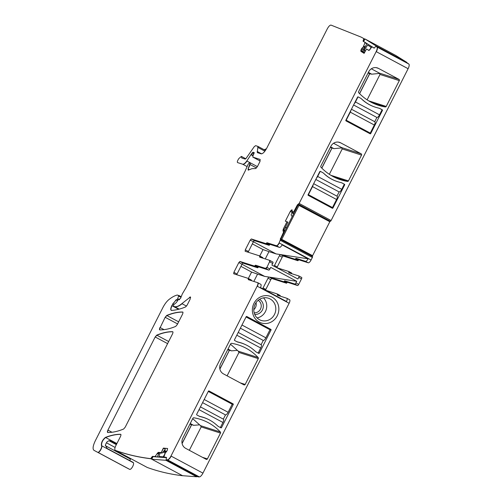 <?xml version="1.0" encoding="UTF-8"?>
<svg xmlns="http://www.w3.org/2000/svg" width="502" height="502" viewBox="0 0 502 502"><rect width="100%" height="100%" fill="white"/><g stroke="black" fill="none" stroke-linecap="round" stroke-linejoin="round"><path stroke-width="0.75" d="M269.762 260.381L269.907 260.456A1.431 0.496 118.2 0 1 269.938 260.469A1.431 0.496 118.2 0 1 269.737 261.887L272.699 263.468L271.883 265.075L297.912 279.005L298.728 277.399L301.489 278.88L298.69 284.396A1.431 0.496 -61.8 0 1 297.567 285.519L294.806 284.038A1.431 0.496 -61.8 0 0 295.929 282.915L298.69 284.396M292.095 209.842L291.329 210.074L290.281 211.43L285.343 221.169L287.91 222.148L284.207 229.458L283.316 228.981L282.984 230.518L283.505 232.257L280.285 239.322L312.47 256.503A0.954 0.326 118.2 0 1 312.495 256.509A0.954 0.326 118.2 0 1 312.363 257.451L311.071 259.998L279.118 242.899C278.07 244.807 277.135 245.742 276.313 245.698L267.014 242.73L270.164 244.418A0.954 0.326 -61.8 0 0 269.605 244.85A0.954 0.326 -61.8 0 1 269.041 245.29L254.458 240.646A1.431 0.496 -61.8 0 0 253.397 241.776L248.446 251.533L245.29 249.845L245.127 251.27L259.597 255.888L259.647 257.143L269.712 260.356L272.868 262.044A1.431 0.496 -61.8 0 1 272.893 262.057A1.431 0.496 -61.8 0 1 272.699 263.468M262.797 258.147A0.954 0.326 -61.8 0 0 262.772 257.589A0.954 0.326 -61.8 0 0 262.747 257.582L259.616 255.901M266.744 267.296L265.621 268.413L255.556 265.2L258.712 266.888L268.777 270.107L265.815 268.52A1.431 0.496 -61.8 0 0 266.938 267.403L269.543 261.78L269.712 260.356M253.849 281.421L257.557 274.117L264.686 276.395L296.745 281.315L270.71 267.378L269.9 268.984A1.431 0.496 -61.8 0 1 268.777 270.107M296.745 281.315L295.929 282.915M276.721 267.66L288.826 271.526A0.954 0.326 118.2 0 1 288.845 271.538A0.954 0.326 118.2 0 1 288.851 272.153A0.954 0.326 118.2 0 0 288.857 272.768A0.954 0.326 118.2 0 1 288.857 272.768L298.897 275.974A1.431 0.496 118.2 0 1 298.928 275.987A1.431 0.496 118.2 0 1 298.728 277.399M276.947 267.735A1.431 0.496 -61.8 0 1 277.242 266.945L274.481 265.47A1.431 0.496 -61.8 0 0 274.18 266.305M265.263 258.932L268.965 251.627L276.094 253.905L308.146 258.825A3.577 1.236 118.2 0 1 305.498 261.322L308.259 262.797A3.577 1.236 118.2 0 0 311.071 259.998M274.481 265.47L279.432 255.706A1.431 0.496 118.2 0 1 280.492 254.577M248.446 251.533A1.431 0.496 -61.8 0 0 248.176 252.242M259.597 255.888L259.647 257.143M298.954 276.006L301.658 277.455A1.431 0.496 118.2 0 1 301.689 277.468A1.431 0.496 118.2 0 1 301.489 278.88M265.539 290.225A1.431 0.496 118.2 0 1 265.834 289.434L270.785 279.677A1.431 0.496 118.2 0 1 271.908 278.554L269.147 277.079L283.661 281.71A0.954 0.326 118.2 0 0 284.226 281.277A0.954 0.326 118.2 0 1 284.791 280.838L294.806 284.038M264.686 276.395L241.995 264.247M258.712 266.888A0.954 0.326 -61.8 0 0 258.147 267.328L254.991 265.64L254.426 266.073L239.956 261.454L238.833 262.577L233.882 272.335L233.712 273.759L248.233 278.397L248.283 279.645L257.721 282.689M236.768 274.732A1.431 0.496 -61.8 0 1 237.038 274.023L241.989 264.265A1.431 0.496 -61.8 0 1 243.056 263.136L257.582 267.761A0.954 0.326 -61.8 0 0 258.147 267.328M288.863 271.551L291.587 273.006A0.954 0.326 118.2 0 1 291.606 273.013A0.954 0.326 118.2 0 1 291.612 273.628A0.954 0.326 118.2 0 0 291.606 273.646M277.242 266.945L282.193 257.187L279.432 255.706M268.965 251.627L263.01 249.576L252.337 243.865M276.094 253.905L253.41 241.757M270.164 244.418L279.47 247.386A3.577 1.236 118.2 0 0 282.118 244.888L308.146 258.825M283.316 256.064L280.555 254.589L295.025 259.208A0.954 0.326 -61.8 0 0 295.59 258.775L298.351 260.249A0.954 0.326 -61.8 0 1 297.786 260.689L283.316 256.064A1.431 0.496 -61.8 0 0 282.193 257.187M259.76 255.976L263.01 249.576M245.29 249.845L250.247 240.088L251.364 238.965L265.884 243.602L267.014 242.73M257.783 282.72C258.411 283.141 258.273 284.327 257.363 286.284L289.114 303.277L202.94 473.135L170.987 456.036C169.72 458.376 168.534 459.631 167.436 459.801L166.112 459.763L166.469 457.422L163.884 456.92L165.29 452.999L167.298 450.388L167.398 448.424L167.637 448.895M163.89 457.222L164.493 457.542L163.884 456.92M163.338 448.11L161.23 452.597L158.186 452.365L159.078 452.842L162.127 453.074L165.359 449.183L163.338 448.11L167.549 448.506M163.533 448.217L161.23 452.597M162.127 453.074L161.424 452.704M158.186 452.365L155.03 456.544L152.47 456.349L150.663 458.633C138.232 457.171 126.441 454.41 115.303 450.344L115.316 450.357C114.462 449.786 114.651 448.204 115.862 445.594L120.398 436.665C121.045 435.24 121.107 434.443 120.58 434.274C115.981 434.211 110.929 435.259 105.414 437.405C102.421 439.921 101.097 442.67 101.448 445.657C102.672 446.717 99.026 453.206 97.721 452.271L125.876 467.406A9.532 3.288 118.2 0 1 125.864 467.4A9.532 3.288 118.2 0 0 125.889 467.412L129.667 469.37A3.815 1.318 118.2 0 0 132.503 466.841A3.815 1.318 118.2 0 0 133.4 462.756A4.769 1.644 118.2 0 1 133.3 462.612A4.769 1.644 118.2 0 0 133.03 462.323L107.001 448.393A4.769 1.644 118.2 0 1 107.271 448.675L133.3 462.612M151.422 457.805L150.857 458.74C138.426 457.278 126.642 454.517 115.498 450.451L115.303 450.344M120.919 434.412L120.775 434.381C116.182 434.318 111.124 435.359 105.615 437.512L105.414 437.405M125.889 467.412L93.943 450.313C92.481 449.008 92.914 445.864 95.248 440.888L162.811 307.72C164.694 304.087 166.733 301.369 168.929 299.556C172.048 297.096 174.853 295.584 177.357 295.019L181.216 296.726L178.781 295.421M178.743 295.402L177.714 298.703L176.654 299.914L176.039 299.832L171.822 305.618C170.504 308.517 170.398 310.11 171.502 310.399C175.813 310.192 180.513 309.037 185.596 306.923L187.146 305.09L190.089 299.299L190.415 296.939L181.887 303.635C178.806 306.151 176.296 307.124 174.357 306.553L173.341 306.226L173.786 304.658L176.296 302.618L178.543 299.286L179.283 299.763M171.163 310.33L171.502 310.399M178.976 299.424L180.588 298.32L182.351 293.839L185.778 288.129L245.007 171.37L248.12 164.273L249.356 162.886L250.178 163.15M250.153 163.137L248.082 168.948L248.201 170.153L252.01 168.659L255.612 168.559L257.369 166.677L259.841 161.795L260.174 159.441M260.174 161.029L252.795 157.082L260.218 159.473M254.144 152.583L252.914 155.934L252.945 157.164M254.219 152.677L252.952 152.206M253.203 152.52L254.225 153.072L253.033 152.307L251.991 153.129L246.815 160.96C245.108 163.313 243.708 164.392 242.617 164.185L237.697 162.635M237.785 162.686L237.59 162.579C237.126 162.196 237.302 161.261 238.111 159.768L238.864 158.519L241.38 156.404L241.763 157.998L245.202 159.09L246.036 158.45L254.207 146.728L255.606 145.655L257.953 146.408L265.439 150.412L258.197 146.54M241.475 156.467L241.763 157.998M257.909 146.389L257.288 152.595M361.07 37.079L331.013 25.1C329.921 25.075 328.678 26.324 327.298 28.84L266.731 148.222C264.629 152.037 262.759 153.907 261.115 153.819L257.331 152.614M360.982 37.029L363.774 38.566L363.084 41.208L365.098 42.469L363.329 46.855L361.308 49.102L360.913 51.355L364.119 53.363L366.516 48.97L369.083 50.501M371.813 47.069L368.926 50.482L366.516 48.97M372.101 46.862L374.128 48.129L375.904 46.24L376.889 46.943C377.535 47.665 377.291 49.221 376.167 51.612L299.142 203.435L297.404 204.854L293.984 211.342L292.026 211.888L292.177 210.344M299.142 203.435L331.088 220.535L408.113 68.711A4.769 1.644 118.2 0 0 408.835 64.043A1191.61 411.22 118.2 0 0 407.85 63.34A0.954 0.326 118.2 0 1 407.85 63.34A0.954 0.326 118.2 0 0 407.825 63.327M368.675 100.833L386.214 106.437A0.954 0.891 -72.3 0 1 385.26 106.951A52.434 49.108 -72.3 0 1 378.602 105.357A52.434 49.108 -72.3 0 1 358.742 92.763A0.954 0.891 -72.3 0 1 358.604 91.659L368.688 71.786A7.624 7.141 -72.3 0 1 377.322 67.902A7.624 7.141 -72.3 0 1 378.445 68.372L398.952 79.354A0.954 0.891 -72.3 0 1 399.31 80.621L379.995 74.459L367.119 99.848M386.214 106.437L399.31 80.621M360.957 98.398A72.451 67.864 -72.3 0 0 363.774 100.858A39.564 37.054 -72.3 0 0 375.364 107.19A39.564 37.054 -72.3 0 0 375.91 107.359A72.451 67.864 -72.3 0 0 379.493 108.325L382.254 109.8A0.477 0.446 -72.3 0 1 382.43 110.434L370.702 133.563A0.477 0.446 -72.3 0 1 370.093 133.777L346.029 120.894A0.477 0.446 -72.3 0 1 345.853 120.26L357.581 97.137A0.477 0.446 -72.3 0 1 358.196 96.924L360.957 98.398L358.196 96.924M330.893 175.305L348.438 180.902A0.954 0.891 -72.3 0 1 347.478 181.417A52.434 49.108 -72.3 0 1 340.82 179.829A52.434 49.108 -72.3 0 1 320.966 167.229A0.954 0.891 -72.3 0 1 320.828 166.124L330.912 146.251A7.624 7.141 -72.3 0 1 339.54 142.367A7.624 7.141 -72.3 0 1 340.663 142.844L361.176 153.819A0.954 0.891 -72.3 0 1 361.534 155.093L342.22 148.925L329.337 174.313M348.438 180.902L361.534 155.093M323.175 172.87A72.451 67.864 -72.3 0 0 325.999 175.33A39.564 37.054 -72.3 0 0 337.589 181.655A39.564 37.054 -72.3 0 0 338.135 181.824A72.451 67.864 -72.3 0 0 341.711 182.791L344.472 184.265A0.477 0.446 -72.3 0 1 344.654 184.905L332.92 208.029A0.477 0.446 -72.3 0 1 332.311 208.242L308.253 195.366A0.477 0.446 -72.3 0 1 308.071 194.726L319.805 171.602A0.477 0.446 -72.3 0 1 320.414 171.389L323.175 172.87L320.414 171.389M331.088 220.535A0.954 0.326 118.2 0 1 330.341 221.282L330.103 221.206A0.954 0.326 118.2 0 0 329.569 221.595M292.02 211.888L294.04 212.967L292.001 211.806M283.316 228.981L287.012 221.702M280.524 239.404L279.118 242.899M255.556 265.2L254.991 265.64M251.433 280.649A0.954 0.326 -61.8 0 0 251.408 280.091A0.954 0.326 -61.8 0 0 251.389 280.085L248.252 278.403L248.283 279.645M257.582 282.613C258.216 283.034 258.072 284.226 257.162 286.178L170.987 456.036M220.359 431.984A0.954 0.891 -72.3 0 1 220.497 433.088L207.401 458.903A0.954 0.891 -72.3 0 1 206.184 459.33L185.671 448.349A7.624 7.141 -72.3 0 1 182.803 438.183L192.887 418.31A0.954 0.891 -72.3 0 1 193.847 417.796A52.434 49.108 -72.3 0 1 200.505 419.39A52.434 49.108 -72.3 0 1 220.359 431.984L200.493 425.646L192.705 418.668M200.825 416.635L203.191 417.388A72.451 67.864 -72.3 0 0 199.614 416.422L196.853 414.947A0.477 0.446 -72.3 0 1 196.671 414.313L208.405 391.183A0.477 0.446 -72.3 0 1 209.014 390.97L233.072 403.853A0.477 0.446 -72.3 0 1 233.254 404.486L231.842 404.035M220.497 427.284L221.52 427.61L233.254 404.486M221.52 427.61A0.477 0.446 -72.3 0 1 220.911 427.823L218.15 426.349A72.451 67.864 -72.3 0 0 215.327 423.889A39.564 37.054 -72.3 0 0 203.737 417.557A39.564 37.054 -72.3 0 0 203.191 417.388M238.601 342.163L240.973 342.922A72.451 67.864 -72.3 0 0 237.39 341.956L234.629 340.481A0.477 0.446 -72.3 0 1 234.453 339.841L246.181 316.718A0.477 0.446 -72.3 0 1 246.789 316.505L270.854 329.381A0.477 0.446 -72.3 0 1 271.03 330.021L269.624 329.569M258.279 352.818L259.302 353.144L271.03 330.021M259.302 353.144A0.477 0.446 -72.3 0 1 258.687 353.358L255.926 351.877A72.451 67.864 -72.3 0 0 253.108 349.417A39.564 37.054 -72.3 0 0 241.518 343.092A39.564 37.054 -72.3 0 0 240.973 342.922M258.141 357.518A0.954 0.891 -72.3 0 1 258.279 358.623L245.183 384.432A0.954 0.891 -72.3 0 1 243.959 384.858L223.453 373.883A7.624 7.141 -72.3 0 1 220.585 363.718L230.669 343.845A0.954 0.891 -72.3 0 1 231.623 343.33A52.434 49.108 -72.3 0 1 238.281 344.918A52.434 49.108 -72.3 0 1 258.141 357.518L238.274 351.174L230.487 344.196M278.861 309.044A14.062 13.171 -72.3 0 1 265.608 323.552A14.062 13.171 -72.3 0 1 252.349 310.117A14.062 13.171 -72.3 0 1 265.596 295.609A14.062 13.171 -72.3 0 1 278.861 309.044M202.94 473.135A4.769 1.644 118.2 0 1 199.382 476.9A1191.61 411.22 118.2 0 1 198.058 476.862A0.954 0.326 118.2 0 1 198.001 476.85L166.212 459.819M172.437 334.081C173.09 332.663 173.146 331.866 172.625 331.69C167.844 331.59 162.541 332.738 156.724 335.141L155.174 336.974L107.93 430.088C107.284 431.507 107.221 432.304 107.748 432.479C112.536 432.573 117.844 431.413 123.661 429.003L125.211 427.171L172.437 334.081M172.763 331.728L172.826 331.797C168.038 331.696 162.736 332.845 156.925 335.242L156.724 335.141M159.987 327.492C159.335 328.91 159.272 329.707 159.799 329.883C164.593 329.971 169.896 328.81 175.719 326.394L177.269 324.562L182.421 314.409C183.067 312.991 183.13 312.194 182.609 312.018C177.827 311.911 172.525 313.053 166.714 315.451L165.164 317.283L160.182 327.593C159.536 329.011 159.473 329.808 159.994 329.983M182.941 312.162L182.803 312.125C178.022 312.018 172.726 313.16 166.915 315.551L166.714 315.451M312.144 256.321A0.954 0.326 118.2 0 1 312.294 255.581M298.351 260.249A0.954 0.326 118.2 0 1 298.91 259.816L308.259 262.797M295.59 258.775A0.954 0.326 118.2 0 1 296.155 258.335L305.498 261.322M284.791 280.838L287.552 282.319L297.567 285.519M287.552 282.319A0.954 0.326 -61.8 0 0 286.987 282.751L284.226 281.277M271.908 278.554L286.422 283.191A0.954 0.326 -61.8 0 0 286.987 282.751M262.772 288.794A1.431 0.496 118.2 0 1 263.073 287.953L268.024 278.196A1.431 0.496 118.2 0 1 269.085 277.066M265.307 290.15L277.374 294.003A0.954 0.326 118.2 0 1 277.393 294.009A0.954 0.326 118.2 0 1 277.399 294.624A0.954 0.326 -61.8 0 0 277.405 295.245A0.954 0.326 -61.8 0 0 277.424 295.251L286.774 298.238A3.577 1.236 -61.8 0 1 286.843 298.27A3.577 1.236 -61.8 0 1 286.498 301.495L260.469 287.558A3.577 1.236 -61.8 0 0 260.814 284.333A3.577 1.236 -61.8 0 0 260.739 284.301L257.921 282.795M277.393 294.009L280.154 295.49A0.954 0.326 118.2 0 1 280.154 295.49A0.954 0.326 118.2 0 1 280.16 296.105A0.954 0.326 -61.8 0 0 280.154 296.124L277.399 294.624M289.114 303.277A3.577 1.236 -61.8 0 0 289.604 299.744A3.577 1.236 -61.8 0 0 289.535 299.713L286.912 298.313M147.155 467.406L115.498 450.451L147.249 467.45A4.769 1.644 118.2 0 1 147.155 467.406A4.769 1.644 118.2 0 1 147.067 467.349M182.734 475.708A0.954 0.326 118.2 0 1 182.609 475.733A1191.61 411.22 118.2 0 1 152.915 469.383A1191.61 411.22 118.2 0 1 147.249 467.45M107.271 448.675L105.426 445.155A4.769 1.644 118.2 0 1 106.97 441.904L108.783 440.787L110.892 440.806L116.715 443.919M129.918 460.66A2.384 0.822 118.2 0 1 130.445 459.092L130.696 458.596M257.557 274.117L251.596 272.065L240.929 266.355M159.078 452.842L157.747 453.689L157.113 453.35M266.462 148.736L264.171 149.734M371.329 68.799L379.361 73.097L379.995 74.459M333.548 143.265L341.58 147.563L342.22 148.925M284.207 229.458L283.617 230.851L282.984 230.518M220.497 433.088L201.183 426.92L189.317 450.3M201.183 426.92L200.493 425.646M258.279 358.623L238.958 352.454L227.099 375.835M238.958 352.454L238.274 351.174M275.818 308.881A11.678 10.937 107.7 0 0 268.363 298.201A11.678 10.937 107.7 0 0 264.805 297.724A11.678 10.937 107.7 0 0 253.799 309.772A11.678 10.937 107.7 0 0 261.253 320.452A11.678 10.937 107.7 0 0 264.811 320.929A11.678 10.937 107.7 0 0 275.818 308.881M248.358 278.459L251.596 272.065M368.38 72.395L371.718 74.183L369.616 73.756L359.545 93.598M371.718 74.183L379.612 73.417M330.598 146.86L333.937 148.648L330.322 147.412M333.937 148.648L341.837 147.889M190.245 423.512L193.628 425.326L189.969 424.064L191.526 424.893M193.628 425.326L199.338 424.874M199.194 416.202A72.451 67.864 107.7 0 0 201.001 416.679L201.026 416.691M236.975 341.73A72.451 67.864 107.7 0 0 238.776 342.213L238.808 342.226M228.027 349.047L231.409 350.854L227.751 349.593M231.409 350.854L237.12 350.402M257.08 317.892A11.678 10.937 107.7 0 0 266.167 309.759A11.678 10.937 107.7 0 0 263.475 297.862M368.104 72.947L369.616 73.756M321.769 168.063L331.835 148.222M182.082 443.404L191.482 424.874M219.857 368.932L229.307 350.427M254.727 314.396A8.051 7.536 107.7 0 0 255.75 314.428A8.051 7.536 107.7 0 0 263.073 308.203A8.051 7.536 107.7 0 0 259.534 299.349M227.745 349.599L229.257 350.409M258.16 300.347A6.67 6.25 -72.3 0 1 261.184 306.785A6.67 6.25 -72.3 0 1 256.66 312.489A6.67 6.25 -72.3 0 1 254.953 312.809A6.67 6.25 -72.3 0 1 254.181 312.79M253.799 309.659A6.67 6.25 107.7 0 0 256.033 302.675M320.251 171.339L317.672 176.428A3.338 1.148 118.2 0 1 316.411 178.292M315.821 179.459L339.114 191.921A3.338 1.148 118.2 0 0 341.73 189.31L344.316 184.215L341.598 182.759M324.537 174.156A39.564 37.054 107.7 0 0 337.426 181.605L337.589 181.655M336.961 196.169A3.338 1.148 118.2 0 1 337.024 196.194L313.668 183.694L336.961 196.169L339.114 191.921M313.223 184.579A3.338 1.148 118.2 0 1 312.508 186.612L308.416 194.676L332.475 207.552L328.885 206.41M337.024 196.194A3.338 1.148 118.2 0 1 336.566 199.495L332.475 207.552M258.147 353.069L260.72 348.005A3.338 1.148 -61.8 0 0 261.178 344.705A3.338 1.148 -61.8 0 0 261.115 344.679L238.218 332.424L261.178 344.705M245.528 344.654A39.564 37.054 107.7 0 0 240.96 342.828A39.564 37.054 107.7 0 0 238.776 342.213M240.37 328.176L263.268 340.438L261.115 344.673M241.97 343.242A39.564 37.054 107.7 0 0 240.326 342.634M263.268 340.438A3.338 1.148 -61.8 0 0 265.884 337.821L269.976 329.758L246.062 316.957M220.372 427.535L222.938 422.471A3.338 1.148 -61.8 0 0 223.403 419.176A3.338 1.148 -61.8 0 0 223.334 419.145L200.436 406.89M207.753 419.12A39.564 37.054 107.7 0 0 203.184 417.3A39.564 37.054 107.7 0 0 201.001 416.679M202.588 402.648L225.486 414.903L223.334 419.139M204.188 417.708A39.564 37.054 107.7 0 0 202.544 417.099M225.486 414.903A3.338 1.148 -61.8 0 0 228.109 412.286L232.194 404.223L208.28 391.422M358.033 96.873L355.454 101.962A3.338 1.148 118.2 0 1 354.192 103.826M353.596 104.987L376.889 117.455A3.338 1.148 118.2 0 0 379.512 114.839L382.091 109.75L379.374 108.294M362.318 99.691A39.564 37.054 107.7 0 0 375.207 107.139L375.364 107.19M351.444 109.235L374.737 121.697L376.889 117.455M350.998 110.114A3.338 1.148 118.2 0 1 350.283 112.147L346.192 120.21L370.256 133.086L366.667 131.938M374.737 121.697A3.338 1.148 118.2 0 1 374.806 121.729A3.338 1.148 118.2 0 1 374.341 125.023L370.256 133.086M295.082 246.501L297.479 247.718M298.106 204.96L280.882 238.902L312.602 255.675L329.82 221.727L298.106 204.96M311.648 255.367L312.602 255.675M299.06 205.262L281.835 239.209M293.745 213.557L292.013 213.005L291.066 214.869L292.17 216.657M284.979 227.927L286.705 227.425M285.13 230.525L283.881 230.129M284.985 230.82L283.843 230.211M166.601 457.705L152.978 456.663L151.773 459.223L182.533 475.689L196.709 476.781L165.949 460.309L166.181 459.813M196.709 476.781L196.941 476.285M165.949 460.309L151.773 459.223M166.72 451.373L165.811 452.39M164.832 454.053L163.206 456.833L158.902 456.5L160.176 452.923M157.233 456.989L159.178 452.848M165.183 453.224L162.981 452.045M406.745 62.75L406.915 62.443L395.745 55.44L364.979 38.968L363.611 41.478L374.228 48.136M406.915 62.443L376.149 45.977L375.985 46.284M364.979 38.968L376.149 45.977M366.968 43.586L363.58 49.798L364.195 50.187L367.633 45.073L371.022 47.201L369.911 49.78M365.475 50.871L364.195 50.187M259.791 255.995L259.816 256.622L259.628 255.913M266.938 267.403L269.9 268.984M245.491 249.952A1.431 0.496 -61.8 0 0 245.227 251.301M262.477 258.041L259.622 256.516M259.766 257.181A0.954 0.326 118.2 0 1 259.816 256.622M288.851 272.153L291.612 273.628M253.397 241.776L250.247 240.088M254.52 240.653L251.565 239.071A1.431 0.496 -61.8 0 0 250.442 240.188M164.411 450.325L166.394 451.386M158.387 452.471L157.314 453.457M156.593 456.939L155.338 456.262M157.873 453.563L158.645 453.977M155.532 456.368L155.03 456.544M153.066 456.669L152.47 456.349M155.225 456.651L155.62 456.864M152.671 456.456L151.717 457.178M151.617 457.912L152.231 458.244M151.911 457.284L152.526 457.611M182.609 475.733L150.663 458.633M116.903 443.555L105.615 437.512C102.621 440.022 101.297 442.777 101.649 445.757L101.448 445.657M133.4 462.756L101.649 445.757C102.872 446.83 99.208 453.319 97.915 452.377L97.721 452.271M97.915 452.377L129.667 469.37M178.938 295.509L178.731 296.13M177.714 298.703L179.597 299.707M178.925 296.236L180.977 297.335M177.915 298.803L176.654 299.914M176.258 299.788L177.482 300.441M176.855 300.02L177.52 300.378M176.453 299.895L176.039 299.832M177.413 300.566L176.24 299.939L172.594 304.099M171.822 305.618L178.656 309.276M172.788 304.199L173.755 304.72M172.017 305.724C170.699 308.617 170.592 310.211 171.697 310.506M190.503 297.015L189.681 297.184M181.887 303.635L186.506 306.107M189.881 297.291L190.616 297.686M182.082 303.741C179.001 306.258 176.497 307.23 174.558 306.659L174.357 306.553M173.554 306.339L178.919 309.207M174.558 306.659L179.189 309.138M178.913 309.207L173.516 306.314M250.347 163.244L249.946 164.455M256.503 167.963L250.14 164.562L248.082 168.948M249.356 169.632L248.277 169.055L248.308 170.184M254.244 152.759L253.585 152.646M253.78 152.752L254.238 152.997M253.447 152.646L251.991 153.129M251.345 154.396L253.184 155.382M252.192 153.229L253.811 154.101M251.546 154.503L251.113 154.798M246.815 160.96L257.394 166.626M251.307 154.898L252.983 155.796M247.009 161.067C245.309 163.42 243.909 164.493 242.811 164.292L242.617 164.185M242.811 164.292L246.984 166.52M245.792 158.764L241.38 156.404M243.112 158.425L241.964 158.099M258.103 146.49L258.084 147.544M257.149 151.453L261.63 153.85M258.285 147.651L264.887 151.184M257.35 151.56L257.532 152.721M364.898 39.125L363.774 38.566M364.879 39.156L363.969 38.667L363.599 39.576M364.075 40.631L363.266 40.198M364.408 40.009L363.799 39.683M363.461 40.298L363.084 41.208M365.694 42.789L365.098 42.469M363.285 41.315L363.68 41.522M365.192 46.843L363.755 46.071M365.274 42.946L366.855 43.793M364.766 47.627L363.329 46.855M363.919 46.247L365.161 46.912M364 49.033L362.099 48.01M363.423 47.1L364.684 47.772M362.293 48.117L361.39 48.958M365.28 51.229L361.308 49.102M361.584 49.064L365.362 51.085M361.503 49.209L360.888 50.225M364.49 52.679L360.8 50.708M361.082 50.332L364.709 52.277M361.001 50.815L360.913 51.355M361.107 51.461L364.245 53.137M376.08 46.335L407.85 63.34L376.086 46.341M376.167 51.612L376.362 51.719C377.491 49.328 377.73 47.772 377.084 47.05L376.889 46.943M376.362 51.719L408.113 68.711M299.336 203.542L298.395 204.182M330.103 221.206L298.157 204.107M298.59 204.289L330.341 221.282M298.351 204.214L297.404 204.854M294.894 211.292L294.297 210.972M297.604 204.96L298 205.167M294.498 211.078L293.984 211.342M294.185 211.449L294.68 211.712M292.145 209.874L291.329 210.074M292.095 211.028L290.978 210.432M291.53 210.181L292.158 210.514M291.173 210.539L290.281 211.43M290.476 211.537L293.852 213.337M283.517 229.088L283.184 230.619M284.289 232.188L283.599 231.817M283.624 230.807L284.703 231.378M283.793 231.924L283.505 232.257M280.988 238.688L280.398 238.375M283.699 232.357L284.094 232.57M280.599 238.481L280.486 239.429M280.725 239.504L280.411 240.351M280.612 240.458L312.363 257.451M279.319 243.006C278.265 244.913 277.33 245.848 276.508 245.804L276.313 245.698M276.508 245.804L279.47 247.386M267.208 242.836L266.449 243.163M269.605 244.85L266.644 243.269L265.884 243.602M269.041 245.29L266.079 243.708M255.75 265.307L254.426 266.073M243.112 263.142L239.956 261.454M257.582 267.761L254.627 266.179M240.157 261.561L238.833 262.577M237.038 274.023L233.882 272.335M241.989 264.265L239.034 262.678M234.083 272.442L233.913 273.866M248.427 278.497L248.452 279.125L248.27 278.415M248.477 279.752L248.258 279.018M171.188 456.142C169.914 458.483 168.728 459.738 167.63 459.907L167.436 459.801M168.659 341.529L156.925 335.242L155.174 336.974M107.93 430.088L111.977 432.253M155.369 337.08L167.599 343.625M108.131 430.195C107.484 431.613 107.422 432.41 107.943 432.586M178.649 321.838L166.915 315.551L165.164 317.283M160.182 327.593L164.022 329.651M165.359 317.389L177.589 323.934M377.084 47.05L408.835 64.043M296.155 258.335L298.91 259.816M297.786 260.689L295.025 259.208M286.422 283.191L283.661 281.71M268.024 278.196L270.785 279.677M265.834 289.434L263.073 287.953M280.135 295.477L277.411 294.021M167.63 459.907L199.382 476.9M166.306 459.87L198.058 476.862M163.978 450.846L166.062 451.957M163.646 451.248L165.798 452.402M158.645 452.98L159.021 453.18M157.929 453.513L158.676 453.915M110.892 440.806A2.384 0.822 118.2 0 1 110.371 440.951L116.546 444.257M109.674 440.731L110.371 440.951A2.384 2.234 107.7 0 0 109.618 440.718M109.053 440.75L116.345 444.653M106.437 442.795L115.109 447.433M105.351 445.663L130.445 459.092M372.252 102.797L385.26 106.951M379.361 73.097L398.952 79.354M378.445 68.372L376.13 67.638M370.702 133.563L368.198 132.76M382.43 110.434L381.84 110.245M334.47 177.262L347.478 181.417M341.58 147.563L361.176 153.819M340.663 142.844L338.348 142.104M344.654 184.905L344.065 184.717M332.92 208.029L330.423 207.232M248.452 279.125L251.113 280.549M207.401 458.903L202.406 457.303M233.072 403.853L229.163 402.604M270.854 329.381L266.945 328.139M245.183 384.432L240.182 382.838M359.614 93.661L369.692 73.788M321.832 168.132L331.916 148.253M182.107 443.542L191.563 424.912M219.889 369.07L229.339 350.44M317.672 176.428L341.73 189.31M312.508 186.612L336.566 199.495M260.72 348.005L236.806 335.204M265.884 337.821L241.97 325.02M222.938 422.471L199.024 409.67M228.109 412.286L204.195 399.485M355.454 101.962L379.512 114.839M350.283 112.147L374.341 125.023M262.772 257.589L259.81 256.007M269.938 260.469L272.893 262.057M298.928 275.987L301.689 277.468M288.845 271.538L291.606 273.013M312.495 256.509L280.543 239.41M289.604 299.744L286.843 298.27M260.814 284.333L257.852 282.751M252.97 157.176L260.174 161.035M248.446 278.51L251.408 280.091M200.894 416.654L203.737 417.557M238.676 342.182L241.518 343.092M107.001 448.393L106.662 448.148M109.436 440.718L110.02 440.8M223.403 419.176L200.442 406.884M351.45 109.229L374.806 121.729"/></g></svg>
